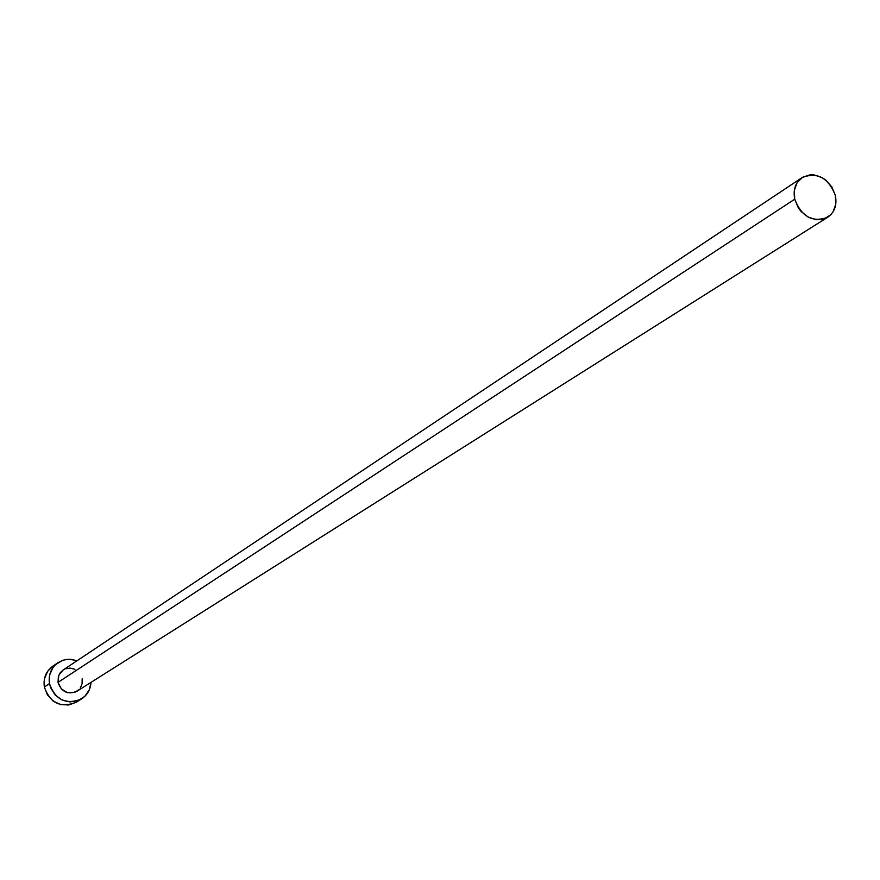 <?xml version="1.0" encoding="UTF-8"?>
<svg xmlns="http://www.w3.org/2000/svg" width="880" height="880" viewBox="0 0 880 880"><rect width="100%" height="100%" fill="white"/><g stroke="black" fill="none" stroke-linecap="round" stroke-linejoin="round"><path stroke-width="1.32" d="M801.977 177.65L63.085 670.043L60.225 672.76L58.399 676.313L58.036 682.363L794.728 199.188C792.957 189.739 795.399 182.556 802.021 177.617C817.157 171.644 828.267 177.562 835.351 195.371C837.166 205.018 834.625 212.3 827.728 217.228C812.669 222.86 801.669 216.843 794.728 199.188L58.036 682.363L58.828 675.18L63.107 670.021M57.893 662.739L52.789 666.204C45.958 671.297 43.153 678.238 44.352 687.005L49.467 683.628C48.257 674.795 51.084 667.821 57.948 662.695L62.997 660.231L67.144 659.373L71.412 659.384L76.989 660.781L70.356 659.307L66.275 659.483L62.326 660.462L55.473 664.697L52.811 667.777L49.577 675.29L49.467 683.628L44.352 687.005C50.182 703.252 60.786 708.334 76.186 702.251L81.477 698.973C66.011 705.089 55.341 699.974 49.467 683.628L50.611 687.698L55.088 694.881L61.853 699.875L69.872 701.921L77.913 700.711L84.744 696.443L89.342 689.766L90.992 682.374C90.519 689.568 87.34 695.101 81.477 698.973M82.159 678.799L82.104 683.661L80.234 688.061M78.683 689.876L74.679 692.373L67.573 692.703L61.325 688.941L58.036 682.363C61.501 691.977 67.782 694.947 76.868 691.295L827.728 217.228M65.549 668.789L70.257 668.107L74.932 669.317M52.844 666.171L47.685 671.253L44.462 678.722L44.352 687.005L47.377 694.837L53.064 701.008L60.566 704.572L68.706 704.99L76.186 702.251M794.728 199.188L798.248 207.669L801.02 211.387L808.071 217.063L816.189 219.714L824.12 218.933L830.654 214.874L833.085 211.783L835.791 204.083L835.351 195.371L831.842 186.956L825.792 180.103L822.085 177.606L814.011 174.922L809.952 174.856L802.571 177.265L797.071 182.732L794.31 190.432L794.728 199.188"/></g></svg>
